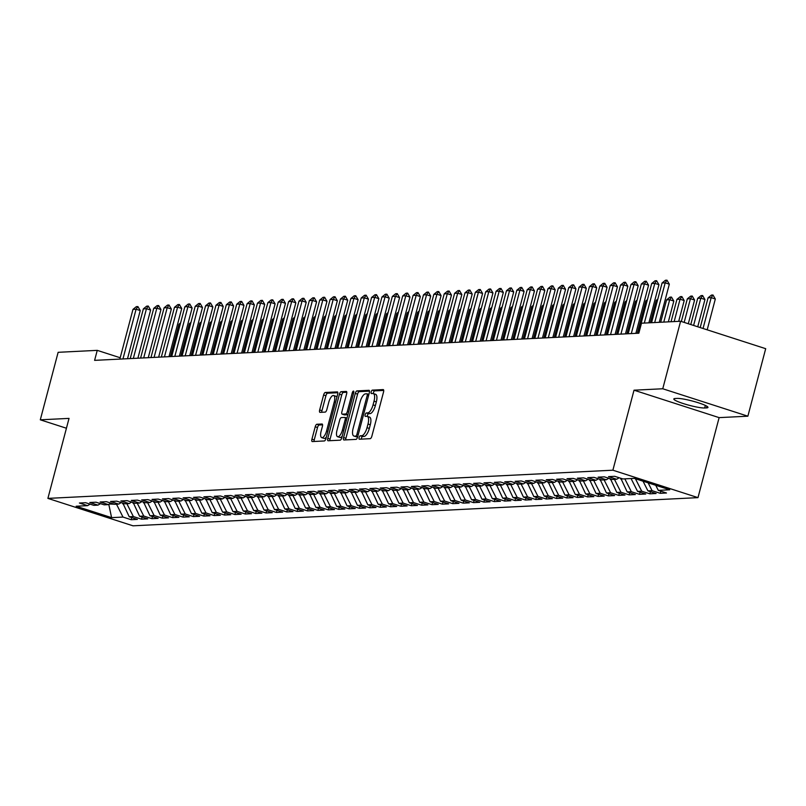 <?xml version="1.0" encoding="UTF-8"?>
<svg xmlns="http://www.w3.org/2000/svg" width="806" height="806" viewBox="0 0 806 806"><rect width="100%" height="100%" fill="white"/><g stroke="black" fill="none" stroke-linecap="round" stroke-linejoin="round"><path stroke-width="1.21" d="M359.123 437.537A1.793 0.675 -72.1 0 0 359.285 439.199A1.793 0.675 -72.1 0 0 359.385 439.22L370.206 438.676A2.559 0.967 -72.1 0 0 371.868 436.167L383.545 391.998A2.559 0.967 -72.1 0 0 383.303 389.61A2.559 0.967 -72.1 0 0 383.172 389.59L372.352 390.134A1.793 0.675 -72.1 0 0 371.183 391.887A1.793 0.675 -72.1 0 0 371.344 393.56A1.793 0.675 -72.1 0 0 371.445 393.57L372.846 393.499A8.191 3.083 -72.1 0 1 373.279 393.56A8.191 3.083 -72.1 0 1 374.024 401.187L373.057 404.874A8.191 3.083 -72.1 0 1 367.717 412.884L366.317 412.954A1.793 0.675 -72.1 0 0 365.158 414.707A1.793 0.675 -72.1 0 0 365.32 416.38A1.793 0.675 -72.1 0 0 365.41 416.39L366.811 416.319A8.191 3.083 -72.1 0 1 367.254 416.38A8.191 3.083 -72.1 0 1 367.999 424.016L367.022 427.694A8.191 3.083 -72.1 0 1 361.692 435.714L360.292 435.784A1.793 0.675 -72.1 0 0 359.123 437.537M367.254 416.38L369.551 417.115A8.191 3.083 -72.1 0 1 370.297 424.752L369.329 428.439A8.191 3.083 -72.1 0 1 363.99 436.449L362.589 436.52A1.793 0.675 -72.1 0 0 361.42 438.273A1.793 0.675 -72.1 0 0 361.29 439.119M383.716 390.426L374.649 390.88A1.793 0.675 -72.1 0 0 373.48 392.633A1.793 0.675 -72.1 0 0 373.349 393.58M373.279 393.56L375.586 394.295A8.191 3.083 -72.1 0 1 376.331 401.932L375.354 405.609A8.191 3.083 -72.1 0 1 370.025 413.629L368.624 413.7A1.793 0.675 -72.1 0 0 367.455 415.453A1.793 0.675 -72.1 0 0 367.324 416.4M316.879 424.258A2.559 0.967 -72.1 0 0 315.217 426.767L311.942 439.159A2.559 0.967 -72.1 0 0 312.174 441.547A2.559 0.967 -72.1 0 0 312.315 441.567L324.324 440.963A2.559 0.967 -72.1 0 0 325.997 438.464L337.664 394.285A2.559 0.967 -72.1 0 0 337.432 391.897A2.559 0.967 -72.1 0 0 337.301 391.887L325.281 392.482A2.559 0.967 -72.1 0 0 323.609 394.99L319.66 409.962A2.559 0.967 -72.1 0 0 319.891 412.34A2.559 0.967 -72.1 0 0 320.032 412.36L325.171 412.108A2.559 0.967 -72.1 0 0 326.833 409.599L328.798 402.174A6.851 2.579 -72.1 0 1 333.624 395.524A6.851 2.579 -72.1 0 1 334.248 401.902L326.561 430.988A6.851 2.579 -72.1 0 1 321.735 437.638A6.851 2.579 -72.1 0 1 321.11 431.26L322.4 426.414A2.559 0.967 -72.1 0 0 322.158 424.027A2.559 0.967 -72.1 0 0 322.027 424.006L316.879 424.258L319.186 425.004A2.559 0.967 -72.1 0 0 317.514 427.512L314.239 439.905A2.559 0.967 -72.1 0 0 314.068 441.476M94.604 360.363L638.836 333.21L641.485 323.206L680.596 321.251L662.754 388.764L634.02 390.195L612.882 470.2L47.897 498.39L69.034 418.385L40.3 419.815L58.133 352.313L97.244 350.358L94.604 360.363M343.608 437.577A2.559 0.967 -72.1 0 0 343.84 439.965A2.559 0.967 -72.1 0 0 343.981 439.985L356 439.381A2.559 0.967 -72.1 0 0 357.663 436.882L369.339 392.703A2.559 0.967 -72.1 0 0 369.108 390.316A2.559 0.967 -72.1 0 0 368.967 390.305L356.947 390.9A2.559 0.967 -72.1 0 0 355.285 393.409L343.608 437.577L345.915 438.323A2.559 0.967 -72.1 0 0 345.734 439.895M340.162 440.177L328.143 440.771A2.559 0.967 -72.1 0 1 328.012 440.761A2.559 0.967 -72.1 0 1 327.78 438.373L339.447 394.194A2.559 0.967 -72.1 0 1 341.119 391.696L346.258 391.434A2.559 0.967 -72.1 0 1 346.399 391.454A2.559 0.967 -72.1 0 1 346.63 393.842L341.895 411.755A2.559 0.967 -72.1 0 0 342.127 414.143A2.559 0.967 -72.1 0 0 342.268 414.153L345.673 413.992A2.559 0.967 -72.1 0 0 347.346 411.483L352.272 392.834A1.793 0.675 -72.1 0 1 353.532 391.091A1.793 0.675 -72.1 0 1 353.693 392.764L341.825 437.668A2.559 0.967 -72.1 0 1 340.162 440.177M612.882 470.2L697.986 497.634L133 525.814L47.897 498.39M660.819 491.176L660.255 493.312L666.481 493L658.311 490.37L669.726 489.796L634.302 478.381L622.887 478.945L614.726 476.316L608.5 476.628L616.661 479.258L612.51 479.469L604.349 476.83L598.123 477.142L606.293 479.772L602.142 479.983L593.972 477.354L587.745 477.666L595.916 480.295L591.765 480.497L583.604 477.867L577.378 478.18L585.539 480.809L581.388 481.021L573.227 478.391L567.001 478.693L575.172 481.333L571.021 481.535L562.85 478.905L556.624 479.217L564.794 481.847L560.644 482.059L552.473 479.419L546.256 479.731L554.417 482.361L550.266 482.572L542.106 479.943L535.879 480.245L544.04 482.885L539.899 483.086L531.728 480.457L525.502 480.769L533.673 483.399L529.522 483.61L521.351 480.97L515.135 481.283L523.296 483.912L519.145 484.124L510.984 481.494L504.758 481.807L512.918 484.436L508.767 484.638L500.607 482.008L494.38 482.32L502.551 484.95L498.4 485.162L490.229 482.532L484.003 482.834L492.174 485.474L488.023 485.675L479.862 483.046L473.636 483.358L481.797 485.988L477.646 486.189L469.485 483.56L463.259 483.872L471.419 486.502L467.279 486.713L459.108 484.084L452.881 484.386L461.052 487.026L456.901 487.227L448.73 484.597L442.514 484.91L450.675 487.539L446.524 487.751L438.363 485.111L432.137 485.424L440.298 488.053L436.147 488.265L427.986 485.635L421.76 485.947L429.93 488.577L425.78 488.779L417.609 486.149L411.382 486.461L419.553 489.091L415.402 489.302L407.242 486.663L401.015 486.975L409.176 489.615L405.025 489.816L396.864 487.187L390.638 487.499L398.809 490.129L394.658 490.33L386.487 487.701L380.261 488.013L388.432 490.642L384.281 490.854L376.11 488.224L369.894 488.527L378.054 491.166L373.903 491.368L365.743 488.738L359.516 489.051L367.677 491.68L363.536 491.892L355.365 489.252L349.139 489.564L357.31 492.194L353.159 492.406L344.988 489.776L338.772 490.088L346.933 492.718L342.782 492.919L334.621 490.29L328.395 490.602L336.555 493.232L332.404 493.443L324.244 490.804L318.017 491.116L326.188 493.756L322.037 493.957L313.866 491.328L307.64 491.64L315.811 494.269L311.66 494.471L303.499 491.841L297.273 492.154L305.434 494.783L301.283 494.995L293.122 492.365L286.896 492.668L295.056 495.307L290.916 495.509L282.745 492.879L276.518 493.191L284.689 495.821L280.538 496.033L272.368 493.393L266.151 493.705L274.312 496.335L270.161 496.546L262 493.917L255.774 494.229L263.935 496.859L259.784 497.06L251.623 494.431L245.397 494.743L253.568 497.373L249.417 497.584L241.246 494.944L235.02 495.257L243.19 497.886L239.039 498.098L230.879 495.468L224.652 495.781L232.813 498.41L228.662 498.612L220.501 495.982L214.275 496.295L222.446 498.924L218.295 499.136L210.124 496.506L203.898 496.808L212.069 499.448L207.918 499.649L199.747 497.02L193.531 497.332L201.691 499.962L197.541 500.173L189.38 497.534L183.153 497.846L191.314 500.476L187.173 500.687L179.003 498.058L172.776 498.36L180.947 501L176.796 501.201L168.625 498.571L162.399 498.884L170.57 501.513L166.419 501.725L158.258 499.085L152.032 499.398L160.193 502.027L156.042 502.239L147.881 499.609L141.655 499.922L149.825 502.551L145.674 502.753L137.504 500.123L131.277 500.435L139.448 503.065L135.297 503.276L127.126 500.647L120.91 500.949L129.071 503.589L124.92 503.79L116.759 501.161L110.533 501.473L118.694 504.103L114.553 504.304L106.382 501.675L100.156 501.987L108.326 504.616L104.176 504.828L96.005 502.198L89.788 502.501L97.949 505.14L93.798 505.342L85.638 502.712L79.411 503.025L87.572 505.654L90.101 504.153M660.255 493.312L652.084 490.673L647.933 490.884L643.037 481.192M650.442 491.69L649.878 493.826L656.104 493.514L647.933 490.884M649.878 493.826L641.717 491.197L637.566 491.398L631.058 478.542M640.065 492.204L639.501 494.34L645.727 494.028L637.566 491.398M639.501 494.34L631.34 491.71L627.189 491.922L620.811 478.28M629.698 492.728L629.133 494.864L635.35 494.552L627.189 491.922M629.133 494.864L620.963 492.224L616.812 492.436L610.434 478.794M619.32 493.242L618.756 495.378L624.982 495.065L616.812 492.436M618.756 495.378L610.585 492.748L606.444 492.95L600.057 479.308M608.943 493.766L608.379 495.892L614.605 495.589L606.444 492.95M608.379 495.892L600.218 493.262L596.067 493.474L589.69 479.832M598.566 494.28L598.012 496.415L604.228 496.103L596.067 493.474M598.012 496.415L589.841 493.786L585.69 493.987L579.312 480.346M588.199 494.793L587.634 496.929L593.861 496.617L585.69 493.987M587.634 496.929L579.464 494.3L575.313 494.501L568.935 480.87M577.821 495.317L577.257 497.453L583.484 497.141L575.313 494.501M577.257 497.453L569.096 494.813L564.946 495.025L558.558 481.384M567.444 495.831L566.88 497.967L573.106 497.655L564.946 495.025M566.88 497.967L558.719 495.337L554.568 495.539L548.191 481.897M557.077 496.345L556.513 498.481L562.739 498.168L554.568 495.539M556.513 498.481L548.342 495.851L544.191 496.063L537.814 482.421M546.7 496.869L546.136 499.005L552.362 498.692L544.191 496.063M546.136 499.005L537.965 496.365L533.824 496.577L527.436 482.935M536.322 497.383L535.758 499.519L541.985 499.206L533.824 496.577M535.758 499.519L527.598 496.889L523.447 497.09L517.069 483.449M525.955 497.896L525.391 500.032L531.607 499.73L523.447 497.09M525.391 500.032L517.22 497.403L513.069 497.614L506.692 483.973M515.578 498.42L515.014 500.556L521.24 500.244L513.069 497.614M515.014 500.556L506.843 497.927L502.692 498.128L496.315 484.487M505.201 498.934L504.637 501.07L510.863 500.758L502.692 498.128M504.637 501.07L496.476 498.44L492.325 498.642L485.947 485.01M494.824 499.458L494.259 501.594L500.486 501.282L492.325 498.642M494.259 501.594L486.099 498.954L481.948 499.166L475.57 485.524M484.456 499.972L483.892 502.108L490.119 501.795L481.948 499.166M483.892 502.108L475.721 499.478L471.57 499.68L465.193 486.038M474.079 500.486L473.515 502.622L479.741 502.309L471.57 499.68M473.515 502.622L465.354 499.992L461.203 500.204L454.816 486.562M463.702 501.01L463.138 503.146L469.364 502.833L461.203 500.204M463.138 503.146L454.977 500.506L450.826 500.717L444.449 487.076M453.335 501.523L452.771 503.659L458.987 503.347L450.826 500.717M452.771 503.659L444.6 501.03L440.449 501.231L434.071 487.59M442.957 502.037L442.393 504.173L448.62 503.871L440.449 501.231M442.393 504.173L434.222 501.544L430.082 501.755L423.694 488.114M432.58 502.561L432.016 504.697L438.242 504.385L430.082 501.755M432.016 504.697L423.855 502.067L419.704 502.269L413.327 488.627M422.203 503.075L421.639 505.211L427.865 504.899L419.704 502.269M421.639 505.211L413.478 502.581L409.327 502.783L402.95 489.151M411.836 503.599L411.272 505.725L417.498 505.422L409.327 502.783M411.272 505.725L403.101 503.095L398.95 503.307L392.572 489.665M401.459 504.113L400.894 506.249L407.121 505.936L398.95 503.307M400.894 506.249L392.734 503.619L388.583 503.821L382.195 490.179M391.081 504.627L390.517 506.762L396.743 506.45L388.583 503.821M390.517 506.762L382.356 504.133L378.205 504.344L371.828 490.703M380.714 505.15L380.15 507.286L386.366 506.974L378.205 504.344M380.15 507.286L371.979 504.647L367.828 504.858L361.451 491.217M370.337 505.664L369.773 507.8L375.999 507.488L367.828 504.858M369.773 507.8L361.602 505.171L357.461 505.372L351.073 491.731M359.96 506.178L359.395 508.314L365.622 508.012L357.461 505.372M359.395 508.314L351.235 505.684L347.084 505.896L340.706 492.254M349.592 506.702L349.028 508.838L355.245 508.526L347.084 505.896M349.028 508.838L340.857 506.198L336.707 506.41L330.329 492.768M339.215 507.216L338.651 509.352L344.877 509.039L336.707 506.41M338.651 509.352L330.48 506.722L326.329 506.924L319.952 493.282M328.838 507.74L328.274 509.866L334.5 509.563L326.329 506.924M328.274 509.866L320.113 507.236L315.962 507.448L309.575 493.806M318.461 508.254L317.896 510.389L324.123 510.077L315.962 507.448M317.896 510.389L309.736 507.76L305.585 507.961L299.207 494.32M308.094 508.767L307.529 510.903L313.756 510.591L305.585 507.961M307.529 510.903L299.358 508.274L295.208 508.485L288.83 494.844M297.716 509.291L297.152 511.427L303.378 511.115L295.208 508.485M297.152 511.427L288.991 508.788L284.84 508.999L278.453 495.358M287.339 509.805L286.775 511.941L293.001 511.629L284.84 508.999M286.775 511.941L278.614 509.311L274.463 509.513L268.086 495.871M276.972 510.319L276.408 512.455L282.624 512.142L274.463 509.513M276.408 512.455L268.237 509.825L264.086 510.037L257.708 496.395M266.595 510.843L266.03 512.979L272.257 512.666L264.086 510.037M266.03 512.979L257.86 510.339L253.719 510.551L247.331 496.909M256.217 511.357L255.653 513.493L261.879 513.18L253.719 510.551M255.653 513.493L247.492 510.863L243.341 511.064L236.964 497.423M245.84 511.881L245.276 514.006L251.502 513.704L243.341 511.064M245.276 514.006L237.115 511.377L232.964 511.588L226.587 497.947M235.473 512.394L234.909 514.53L241.135 514.218L232.964 511.588M234.909 514.53L226.738 511.901L222.587 512.102L216.21 498.461M225.096 512.908L224.531 515.044L230.758 514.732L222.587 512.102M224.531 515.044L216.371 512.415L212.22 512.616L205.832 498.985M214.718 513.432L214.154 515.568L220.381 515.256L212.22 512.616M214.154 515.568L205.993 512.928L201.843 513.14L195.465 499.498M204.351 513.946L203.787 516.082L210.003 515.769L201.843 513.14M203.787 516.082L195.616 513.452L191.465 513.654L185.088 500.012M193.974 514.46L193.41 516.596L199.636 516.283L191.465 513.654M193.41 516.596L185.239 513.966L181.098 514.178L174.711 500.536M183.597 514.984L183.033 517.12L189.259 516.807L181.098 514.178M183.033 517.12L174.872 514.48L170.721 514.691L164.343 501.05M173.23 515.497L172.665 517.633L178.882 517.321L170.721 514.691M172.665 517.633L164.495 515.004L160.344 515.205L153.966 501.564M162.852 516.011L162.288 518.147L168.514 517.845L160.344 515.205M162.288 518.147L154.117 515.518L149.966 515.729L143.589 502.088M152.475 516.535L151.911 518.671L158.137 518.359L149.966 515.729M151.911 518.671L143.75 516.042L139.599 516.243L133.212 502.601M142.098 517.049L141.534 519.185L147.76 518.873L139.599 516.243M141.534 519.185L133.373 516.555L129.222 516.757L122.844 503.125M131.731 517.573L131.166 519.709L137.393 519.396L129.222 516.757M131.166 519.709L122.996 517.069L111.591 517.643L76.167 506.228L87.572 505.654M97.949 505.14L100.478 503.639M109.294 504.042L114.251 504.213M122.996 517.069L116.497 504.213M111.591 517.643L108.79 504.344M108.326 504.616L110.855 503.115M122.663 503.79L124.628 503.7M133.373 516.555L126.864 503.69M118.694 504.103L121.222 502.601M133.04 503.276L135.005 503.176M143.75 516.042L137.242 503.176M129.071 503.589L131.6 502.078M143.418 502.763L145.382 502.662M154.117 515.518L147.619 502.662M139.448 503.065L141.977 501.564M153.785 502.239L155.749 502.148M164.495 515.004L157.986 502.138M149.825 502.551L152.354 501.05M164.162 501.725L166.127 501.624M174.872 514.48L168.363 501.624M160.193 502.027L162.721 500.526M174.539 501.211L176.504 501.11M185.239 513.966L178.741 501.11M170.57 501.513L173.099 500.012M184.906 500.687L186.871 500.597M195.616 513.452L189.118 500.586M180.947 501L183.476 499.498M195.284 500.173L197.248 500.073M205.993 512.928L199.485 500.073M191.314 500.476L193.843 498.974M205.661 499.649L207.626 499.559M216.371 512.415L209.862 499.559M201.691 499.962L204.22 498.461M216.028 499.136L218.003 499.035M226.738 511.901L220.24 499.035M212.069 499.448L214.598 497.947M226.405 498.622L228.37 498.521M237.115 511.377L230.607 498.521M222.446 498.924L224.965 497.423M236.783 498.098L238.747 498.007M247.492 510.863L240.984 497.997M232.813 498.41L235.342 496.909M247.16 497.584L249.125 497.483M257.86 510.339L251.361 497.483M243.19 497.886L245.719 496.385M257.527 497.07L259.492 496.97M268.237 509.825L261.738 496.97M253.568 497.373L256.096 495.871M267.904 496.546L269.869 496.456M278.614 509.311L272.106 496.446M263.935 496.859L266.464 495.358M278.282 496.033L280.246 495.932M288.991 508.788L282.483 495.932M274.312 496.335L276.841 494.834M288.649 495.519L290.613 495.418M299.358 508.274L292.86 495.418M284.689 495.821L287.218 494.32M299.026 494.995L300.991 494.894M309.736 507.76L303.227 494.894M295.056 495.307L297.585 493.806M309.403 494.481L311.368 494.38M320.113 507.236L313.605 494.38M305.434 494.783L307.963 493.282M319.781 493.957L321.745 493.866M330.48 506.722L323.982 493.856M315.811 494.269L318.34 492.768M330.148 493.443L332.112 493.343M340.857 506.198L334.349 493.343M326.188 493.756L328.717 492.244M340.525 492.929L342.49 492.829M351.235 505.684L344.726 492.829M336.555 493.232L339.084 491.731M350.902 492.406L352.867 492.315M361.602 505.171L355.103 492.305M346.933 492.718L349.461 491.217M361.269 491.892L363.234 491.791M371.979 504.647L365.481 491.791M357.31 492.194L359.839 490.693M371.647 491.378L373.611 491.277M382.356 504.133L375.848 491.277M367.677 491.68L370.206 490.179M382.024 490.854L383.988 490.753M392.734 503.619L386.225 490.753M378.054 491.166L380.583 489.665M392.391 490.34L394.366 490.239M403.101 503.095L396.602 490.239M388.432 490.642L390.96 489.141M402.768 489.816L404.733 489.726M413.478 502.581L406.97 489.716M398.809 490.129L401.328 488.627M413.146 489.302L415.11 489.202M423.855 502.067L417.347 489.202M409.176 489.615L411.705 488.104M423.523 488.789L425.487 488.688M434.222 501.544L427.724 488.688M419.553 489.091L422.082 487.59M433.89 488.265L435.855 488.174M444.6 501.03L438.101 488.164M429.93 488.577L432.459 487.076M444.267 487.751L446.232 487.65M454.977 500.506L448.468 487.65M440.298 488.053L442.826 486.552M454.644 487.237L456.609 487.136M465.354 499.992L458.846 487.136M450.675 487.539L453.204 486.038M465.012 486.713L466.976 486.612M475.721 499.478L469.223 486.612M461.052 487.026L463.581 485.524M475.389 486.199L477.354 486.099M486.099 498.954L479.59 486.099M471.419 486.502L473.948 485M485.766 485.675L487.731 485.585M496.476 498.44L489.967 485.575M481.797 485.988L484.325 484.487M496.143 485.162L498.108 485.061M506.843 497.927L500.345 485.061M492.174 485.474L494.703 483.963M506.511 484.648L508.475 484.547M517.22 497.403L510.712 484.547M502.551 484.95L505.08 483.449M516.888 484.124L518.852 484.033M527.598 496.889L521.089 484.023M512.918 484.436L515.447 482.935M527.265 483.61L529.23 483.509M537.965 496.365L531.466 483.509M523.296 483.912L525.824 482.411M537.632 483.096L539.597 482.995M548.342 495.851L541.844 482.995M533.673 483.399L536.202 481.897M548.009 482.572L549.974 482.482M558.719 495.337L552.211 482.472M544.04 482.885L546.569 481.384M558.387 482.059L560.351 481.958M569.096 494.813L562.588 481.958M554.417 482.361L556.946 480.86M568.754 481.545L570.729 481.444M579.464 494.3L572.965 481.444M564.794 481.847L567.323 480.346M579.131 481.021L581.096 480.92M589.841 493.786L583.332 480.92M575.172 481.333L577.69 479.832M589.508 480.507L591.473 480.406M600.218 493.262L593.71 480.406M585.539 480.809L588.068 479.308M599.886 479.983L601.85 479.892M610.585 492.748L604.087 479.882M595.916 480.295L598.445 478.794M610.253 479.469L612.217 479.369M620.963 492.224L614.464 479.369M606.293 479.772L608.822 478.27M620.63 478.955L622.595 478.855M631.34 491.71L624.831 478.855M616.661 479.258L619.189 477.757M641.717 491.197L635.41 478.734M652.084 490.673L648.125 482.834M120.205 357.753L97.244 350.358M40.3 419.815L66.435 428.238M634.02 390.195L719.123 417.629L747.867 416.188L662.754 388.764M747.867 416.188L765.7 348.686L680.596 321.251M719.123 417.629L697.986 497.634M658.311 490.37L655.741 485.293M706.55 407.896A16.694 2.176 -165.2 0 0 707.96 407.413A16.694 2.176 -165.2 0 0 695.487 401.902A16.694 2.176 -165.2 0 0 677.1 398.406L675.237 398.496A16.694 2.176 -165.2 0 0 673.816 398.98A16.694 2.176 -165.2 0 0 686.289 404.481A16.694 2.176 -165.2 0 0 704.676 407.987L706.55 407.896L706.973 406.295M369.511 391.132L359.254 391.645A2.559 0.967 -72.1 0 0 357.582 394.144L345.915 438.323M355.789 436.006A1.793 0.675 -72.1 0 0 356.947 434.253L367.193 395.474A1.793 0.675 -72.1 0 0 367.032 393.802A1.793 0.675 -72.1 0 0 366.942 393.791L365.461 393.872A8.191 3.083 -72.1 0 0 360.131 401.882L353.129 428.389A8.191 3.083 -72.1 0 0 353.874 436.026A8.191 3.083 -72.1 0 0 354.308 436.076L357.733 436.63M355.778 436.55A8.191 3.083 -72.1 0 0 356.171 436.761A8.191 3.083 -72.1 0 0 356.605 436.822L354.308 436.076M357.693 436.761L356.605 436.822M346.802 392.26L343.416 392.431A2.559 0.967 -72.1 0 0 341.744 394.94L330.077 439.109A2.559 0.967 -72.1 0 0 329.896 440.691M344.303 414.818A2.559 0.967 -72.1 0 0 344.424 414.878A2.559 0.967 -72.1 0 0 344.565 414.899L347.89 414.737M336.979 430.344A6.851 2.579 -72.1 0 0 337.603 436.731A6.851 2.579 -72.1 0 0 342.429 430.072L345.139 419.825A2.559 0.967 -72.1 0 0 344.908 417.437A2.559 0.967 -72.1 0 0 344.767 417.427L341.361 417.589A2.559 0.967 -72.1 0 0 339.689 420.097L336.979 430.344M337.603 436.731L339.91 437.467A6.851 2.579 -72.1 0 0 342.228 436.147M322.571 424.833L319.186 425.004M321.735 437.638L324.042 438.383A6.851 2.579 -72.1 0 0 326.37 437.054M336.837 397.418A6.851 2.579 -72.1 0 0 335.921 396.26L333.624 395.524M337.845 392.713L327.579 393.227A2.559 0.967 -72.1 0 0 325.916 395.726L321.957 410.697A2.559 0.967 -72.1 0 0 321.785 412.269M707.184 329.825L715.325 298.996L711.184 297.666L708.071 297.817L700.213 327.579M708.071 297.817L711.436 295.087L712.988 295.006L715.325 298.996M703.044 328.485L711.184 297.666L712.988 295.006M651.58 322.702L662.069 282.997L665.434 280.256L666.985 280.186L665.182 282.835L669.323 284.175L659.237 322.319M662.069 282.997L665.182 282.835L654.694 322.551M666.985 280.186L669.323 284.175M697.744 326.783L704.948 299.52L700.807 298.18L697.694 298.341L690.772 324.536M697.694 298.341L701.059 295.601L702.62 295.53L704.948 299.52M693.603 325.453L700.807 298.18L702.62 295.53M688.314 323.74L694.581 300.034L690.44 298.704L687.327 298.855L681.342 321.493M687.327 298.855L690.682 296.124L692.243 296.044L694.581 300.034M684.173 322.41L690.44 298.704L692.243 296.044M638.564 333.221L651.691 283.51L655.056 280.78L656.608 280.7L654.804 283.349L658.945 284.689L648.87 322.833M651.691 283.51L654.804 283.349L644.316 323.065M656.608 280.7L658.945 284.689M628.186 333.734L641.324 284.024L644.679 281.294L646.241 281.213L644.427 283.873L648.568 285.203L635.853 333.352M641.324 284.024L644.427 283.873L631.3 333.583M646.241 281.213L648.568 285.203M678.702 321.352L684.203 300.547L680.062 299.217L676.949 299.369L671.045 321.735M676.949 299.369L680.314 296.638L681.866 296.558L684.203 300.547M674.159 321.574L680.062 299.217L681.866 296.558M668.335 321.866L673.826 301.071L669.685 299.731L666.572 299.892L660.668 322.249M666.572 299.892L669.937 297.152L671.489 297.082L673.826 301.071M663.781 322.098L669.685 299.731L671.489 297.082M617.809 334.258L630.947 284.548L634.312 281.808L635.863 281.737L634.06 284.387L638.201 285.727L625.476 333.875M630.947 284.548L634.06 284.387L620.922 334.097M635.863 281.737L638.201 285.727M607.442 334.772L620.57 285.062L623.935 282.332L625.486 282.251L623.683 284.911L627.824 286.241L615.099 334.389M620.57 285.062L623.683 284.911L610.545 334.621M625.486 282.251L627.824 286.241M657.484 300.346L656.205 300.406L650.291 322.763M656.205 300.406L657.817 299.097M597.065 335.296L610.192 285.576L613.557 282.846L615.119 282.765L613.306 285.425L617.446 286.755L604.732 334.913M610.192 285.576L613.306 285.425L600.178 335.135M615.119 282.765L617.446 286.755M647.107 300.86L645.828 300.92L637.274 333.281M645.828 300.92L647.44 299.61M586.687 335.81L599.825 286.1L603.18 283.359L604.742 283.289L602.938 285.939L607.079 287.279L594.354 335.427M599.825 286.1L602.938 285.939L589.801 335.649M604.742 283.289L607.079 287.279M636.74 301.373L635.45 301.444L626.907 333.805M635.45 301.444L637.062 300.134M626.363 301.897L625.073 301.958L616.53 334.319M625.073 301.958L626.695 300.648M615.986 302.411L614.706 302.482L606.152 334.833M614.706 302.482L616.318 301.162M605.608 302.935L604.329 302.996L595.775 335.356M604.329 302.996L605.941 301.686M595.241 303.449L593.951 303.509L585.408 335.87M593.951 303.509L595.563 302.2M584.864 303.963L583.584 304.033L575.031 336.394M583.584 304.033L585.196 302.724M574.487 304.487L573.207 304.547L564.653 336.908M573.207 304.547L574.819 303.237M564.119 305L562.83 305.061L554.286 337.422M562.83 305.061L564.442 303.751M553.742 305.514L552.453 305.585L543.909 337.946M552.453 305.585L554.075 304.275M543.365 306.038L542.085 306.099L533.532 338.46M542.085 306.099L543.697 304.789M532.988 306.552L531.708 306.623L523.154 338.973M531.708 306.623L533.32 305.303M522.62 307.076L521.331 307.136L512.787 339.497M521.331 307.136L522.943 305.827M512.243 307.59L510.964 307.65L502.41 340.011M510.964 307.65L512.576 306.34M501.866 308.104L500.586 308.174L492.033 340.535M500.586 308.174L502.198 306.854M491.499 308.627L490.209 308.688L481.666 341.049M490.209 308.688L491.821 307.378M481.122 309.141L479.842 309.202L471.288 341.563M479.842 309.202L481.454 307.892M470.744 309.655L469.465 309.726L460.911 342.087M469.465 309.726L471.077 308.416M460.377 310.179L459.088 310.239L450.544 342.6M459.088 310.239L460.7 308.93M450 310.693L448.71 310.763L440.167 343.114M448.71 310.763L450.332 309.444M439.623 311.217L438.343 311.277L429.789 343.638M438.343 311.277L439.955 309.967M429.245 311.731L427.966 311.791L419.412 344.152M427.966 311.791L429.578 310.481M418.878 312.244L417.589 312.315L409.045 344.676M417.589 312.315L419.201 310.995M408.501 312.768L407.221 312.829L398.668 345.19M407.221 312.829L408.833 311.519M398.124 313.282L396.844 313.343L388.291 345.703M396.844 313.343L398.456 312.033M387.757 313.796L386.467 313.866L377.923 346.227M386.467 313.866L388.079 312.557M377.379 314.32L376.09 314.38L367.546 346.741M376.09 314.38L377.712 313.071M367.002 314.834L365.723 314.894L357.169 347.255M365.723 314.894L367.335 313.584M356.625 315.358L355.345 315.418L346.792 347.779M355.345 315.418L356.957 314.108M346.258 315.871L344.968 315.932L336.424 348.293M344.968 315.932L346.58 314.622M335.88 316.385L334.601 316.456L326.047 348.817M334.601 316.456L336.213 315.136M325.503 316.909L324.224 316.97L315.67 349.33M324.224 316.97L325.836 315.66M315.136 317.423L313.846 317.483L305.303 349.844M313.846 317.483L315.458 316.174M304.759 317.937L303.479 318.007L294.925 350.368M303.479 318.007L305.091 316.698M294.381 318.461L293.102 318.521L284.548 350.882M293.102 318.521L294.714 317.211M284.014 318.975L282.725 319.035L274.171 351.396M282.725 319.035L284.337 317.725M273.637 319.488L272.347 319.559L263.804 351.92M272.347 319.559L273.969 318.249M263.26 320.012L261.98 320.073L253.427 352.434M261.98 320.073L263.592 318.763M576.31 336.324L589.448 286.614L592.813 283.883L594.365 283.803L592.561 286.462L596.702 287.792L583.977 335.941M589.448 286.614L592.561 286.462L579.423 336.173M594.365 283.803L596.702 287.792M565.943 336.848L579.071 287.127L582.436 284.397L583.987 284.327L582.184 286.976L586.325 288.316L573.61 336.465M579.071 287.127L582.184 286.976L569.056 336.686M583.987 284.327L586.325 288.316M555.566 337.361L568.704 287.651L572.058 284.921L573.62 284.84L571.817 287.49L575.947 288.83L563.233 336.979M568.704 287.651L571.817 287.49L558.679 337.21M573.62 284.84L575.947 288.83M545.188 337.875L558.326 288.165L561.691 285.435L563.243 285.354L561.439 288.014L565.58 289.344L552.856 337.492M558.326 288.165L561.439 288.014L548.302 337.724M563.243 285.354L565.58 289.344M534.821 338.399L547.949 288.689L551.314 285.949L552.866 285.878L551.062 288.528L555.203 289.868L542.478 338.016M547.949 288.689L551.062 288.528L537.924 338.238M552.866 285.878L555.203 289.868M524.444 338.913L537.582 289.203L540.937 286.473L542.498 286.392L540.685 289.052L544.826 290.382L532.111 338.53M537.582 289.203L540.685 289.052L527.557 338.762M542.498 286.392L544.826 290.382M514.067 339.427L527.205 289.717L530.57 286.986L532.121 286.906L530.318 289.566L534.459 290.895L521.734 339.054M527.205 289.717L530.318 289.566L517.18 339.276M532.121 286.906L534.459 290.895M503.69 339.951L516.827 290.241L520.192 287.5L521.744 287.43L519.941 290.079L524.081 291.419L511.357 339.568M516.827 290.241L519.941 290.079L506.803 339.789M521.744 287.43L524.081 291.419M493.322 340.464L506.45 290.754L509.815 288.024L511.377 287.944L509.563 290.603L513.704 291.933L500.989 340.082M506.45 290.754L509.563 290.603L496.436 340.313M511.377 287.944L513.704 291.933M482.945 340.988L496.083 291.268L499.438 288.538L501 288.457L499.196 291.117L503.337 292.447L490.612 340.606M496.083 291.268L499.196 291.117L486.058 340.827M501 288.457L503.337 292.447M472.568 341.502L485.706 291.792L489.071 289.062L490.622 288.981L488.819 291.631L492.96 292.971L480.235 341.119M485.706 291.792L488.819 291.631L475.681 341.351M490.622 288.981L492.96 292.971M462.201 342.016L475.328 292.306L478.693 289.576L480.245 289.495L478.442 292.155L482.582 293.485L469.858 341.633M475.328 292.306L478.442 292.155L465.314 341.865M480.245 289.495L482.582 293.485M451.823 342.54L464.961 292.83L468.316 290.089L469.878 290.019L468.064 292.669L472.205 294.009L459.491 342.157M464.961 292.83L468.064 292.669L454.937 342.379M469.878 290.019L472.205 294.009M441.446 343.054L454.584 293.344L457.949 290.613L459.501 290.533L457.697 293.193L461.838 294.522L449.113 342.671M454.584 293.344L457.697 293.193L444.559 342.903M459.501 290.533L461.838 294.522M431.079 343.568L444.207 293.858L447.572 291.127L449.123 291.047L447.32 293.706L451.461 295.036L438.736 343.185M444.207 293.858L447.32 293.706L434.182 343.416M449.123 291.047L451.461 295.036M420.702 344.091L433.83 294.381L437.195 291.641L438.756 291.57L436.943 294.22L441.084 295.56L428.369 343.709M433.83 294.381L436.943 294.22L423.815 343.93M438.756 291.57L441.084 295.56M410.325 344.605L423.462 294.895L426.817 292.165L428.379 292.084L426.575 294.744L430.716 296.074L417.992 344.222M423.462 294.895L426.575 294.744L413.438 344.454M428.379 292.084L430.716 296.074M399.947 345.129L413.085 295.409L416.45 292.679L418.002 292.598L416.198 295.258L420.339 296.588L407.614 344.746M413.085 295.409L416.198 295.258L403.06 344.968M418.002 292.598L420.339 296.588M389.58 345.643L402.708 295.933L406.073 293.203L407.624 293.122L405.821 295.772L409.962 297.112L397.237 345.26M402.708 295.933L405.821 295.772L392.693 345.492M407.624 293.122L409.962 297.112M379.203 346.157L392.341 296.447L395.696 293.716L397.257 293.636L395.454 296.296L399.585 297.626L386.87 345.774M392.341 296.447L395.454 296.296L382.316 346.006M397.257 293.636L399.585 297.626M368.826 346.681L381.963 296.971L385.328 294.23L386.88 294.16L385.077 296.81L389.217 298.149L376.493 346.298M381.963 296.971L385.077 296.81L371.939 346.52M386.88 294.16L389.217 298.149M358.458 347.195L371.586 297.485L374.951 294.754L376.503 294.674L374.699 297.323L378.84 298.663L366.115 346.812M371.586 297.485L374.699 297.323L361.562 347.043M376.503 294.674L378.84 298.663M348.081 347.708L361.209 297.998L364.574 295.268L366.136 295.187L364.322 297.847L368.463 299.177L355.748 347.326M361.209 297.998L364.322 297.847L351.194 347.557M366.136 295.187L368.463 299.177M337.704 348.232L350.842 298.522L354.197 295.782L355.758 295.711L353.955 298.361L358.096 299.701L345.371 347.849M350.842 298.522L353.955 298.361L340.817 348.071M355.758 295.711L358.096 299.701M327.327 348.746L340.464 299.036L343.83 296.306L345.381 296.225L343.578 298.885L347.718 300.215L334.994 348.363M340.464 299.036L343.578 298.885L330.44 348.595M345.381 296.225L347.718 300.215M316.96 349.27L330.087 299.55L333.452 296.82L335.014 296.739L333.2 299.399L337.341 300.729L324.627 348.887M330.087 299.55L333.2 299.399L320.073 349.109M335.014 296.739L337.341 300.729M306.582 349.784L319.72 300.074L323.075 297.333L324.637 297.263L322.833 299.913L326.974 301.253L314.249 349.401M319.72 300.074L322.833 299.913L309.695 349.623M324.637 297.263L326.974 301.253M296.205 350.298L309.343 300.588L312.708 297.857L314.259 297.777L312.456 300.437L316.597 301.766L303.872 349.915M309.343 300.588L312.456 300.437L299.318 350.147M314.259 297.777L316.597 301.766M285.838 350.822L298.966 301.112L302.331 298.371L303.882 298.301L302.079 300.95L306.22 302.29L293.495 350.439M298.966 301.112L302.079 300.95L288.951 350.66M303.882 298.301L306.22 302.29M275.461 351.335L288.598 301.625L291.953 298.895L293.515 298.814L291.701 301.464L295.842 302.804L283.128 350.953M288.598 301.625L291.701 301.464L278.574 351.184M293.515 298.814L295.842 302.804M265.083 351.849L278.221 302.139L281.586 299.409L283.138 299.328L281.334 301.988L285.475 303.318L272.75 351.466M278.221 302.139L281.334 301.988L268.197 351.698M283.138 299.328L285.475 303.318M254.706 352.373L267.844 302.663L271.209 299.923L272.76 299.852L270.957 302.502L275.098 303.842L262.373 351.99M267.844 302.663L270.957 302.502L257.819 352.212M272.76 299.852L275.098 303.842M244.339 352.887L257.467 303.177L260.832 300.447L262.393 300.366L260.58 303.026L264.721 304.356L252.006 352.504M257.467 303.177L260.58 303.026L247.452 352.736M262.393 300.366L264.721 304.356M233.962 353.401L247.099 303.691L250.454 300.96L252.016 300.88L250.213 303.54L254.353 304.87L241.629 353.028M247.099 303.691L250.213 303.54L237.075 353.25M252.016 300.88L254.353 304.87M223.584 353.925L236.722 304.215L240.087 301.474L241.639 301.404L239.835 304.053L243.976 305.393L231.251 353.542M236.722 304.215L239.835 304.053L226.698 353.763M241.639 301.404L243.976 305.393M213.217 354.439L226.345 304.728L229.71 301.998L231.262 301.918L229.458 304.577L233.599 305.907L220.874 354.056M226.345 304.728L229.458 304.577L216.33 354.287M231.262 301.918L233.599 305.907M202.84 354.962L215.978 305.242L219.333 302.512L220.894 302.431L219.091 305.091L223.222 306.431L210.507 354.58M215.978 305.242L219.091 305.091L205.953 354.801M220.894 302.431L223.222 306.431M252.883 320.526L251.603 320.597L243.049 352.947M251.603 320.597L253.215 319.277M192.463 355.476L205.601 305.766L208.966 303.036L210.517 302.955L208.714 305.605L212.855 306.945L200.13 355.093M205.601 305.766L208.714 305.605L195.576 355.325M210.517 302.955L212.855 306.945M242.515 321.05L241.226 321.11L232.682 353.471M241.226 321.11L242.838 319.801M182.096 355.99L195.223 306.28L198.588 303.55L200.14 303.469L198.336 306.129L202.477 307.459L189.753 355.607M195.223 306.28L198.336 306.129L185.199 355.839M200.14 303.469L202.477 307.459M232.138 321.564L230.859 321.624L222.305 353.985M230.859 321.624L232.471 320.314M171.718 356.514L184.846 306.804L188.211 304.064L189.773 303.993L187.959 306.643L192.1 307.983L179.385 356.131M184.846 306.804L187.959 306.643L174.831 356.353M189.773 303.993L192.1 307.983M221.761 322.078L220.481 322.148L211.928 354.509M220.481 322.148L222.093 320.838M161.341 357.028L174.479 307.318L177.834 304.587L179.395 304.507L177.592 307.167L181.733 308.497L169.008 356.645M174.479 307.318L177.592 307.167L164.454 356.877M179.395 304.507L181.733 308.497M211.394 322.601L210.104 322.662L201.56 355.023M210.104 322.662L211.716 321.352M150.964 357.542L164.102 307.832L167.467 305.101L169.018 305.021L167.215 307.68L171.356 309.01L158.631 357.169M164.102 307.832L167.215 307.68L154.077 357.39M169.018 305.021L171.356 309.01M201.016 323.115L199.727 323.176L191.183 355.537M199.727 323.176L201.349 321.866M140.597 358.065L153.724 308.355L157.089 305.615L158.651 305.545L156.838 308.194L160.978 309.534L148.264 357.683M153.724 308.355L156.838 308.194L143.71 357.904M158.651 305.545L160.978 309.534M190.639 323.629L189.36 323.7L180.806 356.061M189.36 323.7L190.972 322.39M130.219 358.579L143.357 308.869L146.712 306.139L148.274 306.058L146.47 308.718L150.611 310.048L137.886 358.196M143.357 308.869L146.47 308.718L133.333 358.428M148.274 306.058L150.611 310.048M180.262 324.153L178.982 324.214L170.429 356.574M178.982 324.214L180.594 322.904M119.842 359.103L132.98 309.383L136.345 306.653L137.897 306.572L136.093 309.232L140.234 310.562L127.509 358.72M132.98 309.383L136.093 309.232L122.955 358.942M137.897 306.572L140.234 310.562M363.99 436.449L361.692 435.714M369.329 428.439L367.022 427.694M370.297 424.752L367.999 424.016M368.624 413.7L366.317 412.954M370.025 413.629L367.717 412.884M375.354 405.609L373.057 404.874M376.331 401.932L374.024 401.187M374.649 390.88L372.352 390.134M362.589 436.52L360.292 435.784M357.582 394.144L355.285 393.409M359.254 391.645L356.947 390.9M358.247 434.666L356.947 434.253M368.493 395.897L367.193 395.474M368.886 394.416L367.123 393.852M330.077 439.109L327.78 438.373M341.744 394.94L339.447 394.194M343.416 392.431L341.119 391.696M344.565 414.899L342.268 414.153M347.9 414.707L345.673 413.992M348.635 411.896L347.346 411.483M353.562 393.247L352.272 392.834M343.729 430.495L342.429 430.072M346.429 420.248L345.139 419.825M346.993 418.143L345.028 417.508M327.861 431.401L326.561 430.988M335.548 402.325L334.248 401.902M321.957 410.697L319.66 409.962M325.916 395.726L323.609 394.99M327.579 393.227L325.281 392.482M314.239 439.905L311.942 439.159M317.514 427.512L315.217 426.767M705.351 405.428L704.676 407.987M368.886 394.406L367.032 393.802M356.171 436.761L353.874 436.026M344.424 414.878L342.127 414.143M346.993 418.113L344.908 417.437"/></g></svg>
